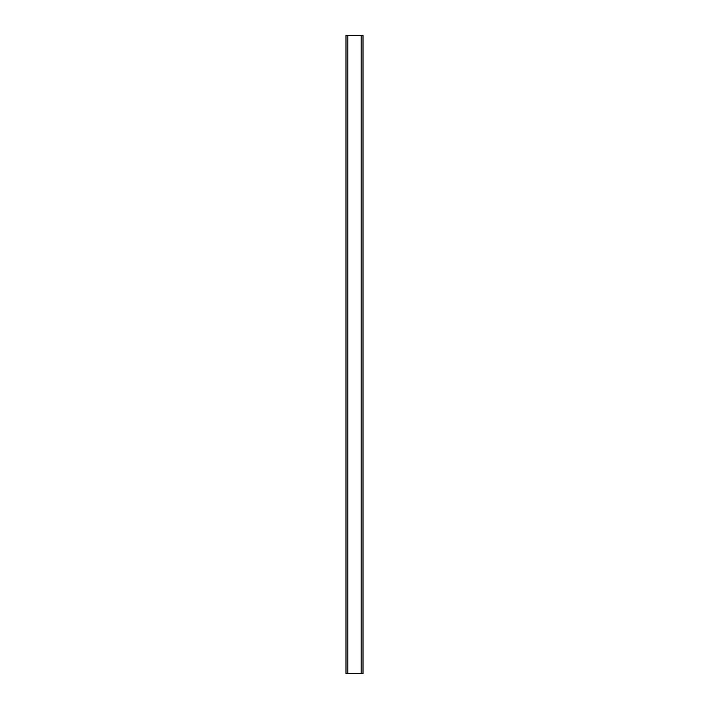 <?xml version="1.0" encoding="UTF-8"?>
<svg xmlns="http://www.w3.org/2000/svg" width="709" height="709" viewBox="0 0 709 709"><rect width="100%" height="100%" fill="white"/><g stroke="black" fill="none" stroke-linecap="round" stroke-linejoin="round"><path stroke-width="1.06" d="M347.8 673.55L345.992 673.55L345.992 35.45L363.008 35.45L363.008 673.55L347.8 673.55L347.8 35.45M361.2 673.55L361.2 35.45"/></g></svg>
